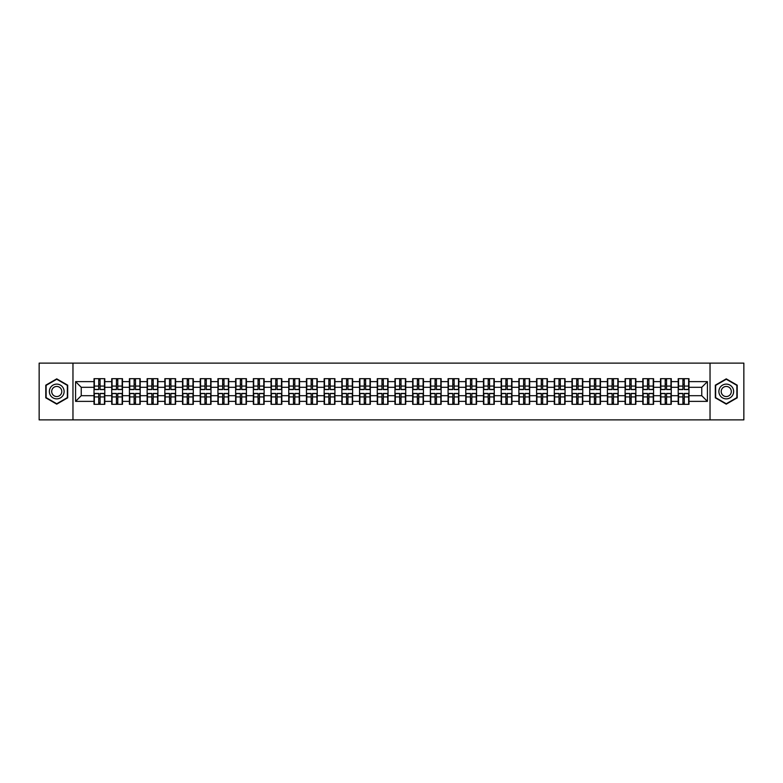 <?xml version="1.0" encoding="UTF-8"?>
<svg xmlns="http://www.w3.org/2000/svg" width="783" height="783" viewBox="0 0 783 783"><rect width="100%" height="100%" fill="white"/><g stroke="black" fill="none" stroke-linecap="round" stroke-linejoin="round"><path stroke-width="1.17" d="M710.034 419.874L743.85 419.874L743.85 363.126L710.034 363.126L710.034 419.874L72.966 419.874L72.966 363.126L39.15 363.126L39.15 419.874L72.966 419.874M710.034 363.126L72.966 363.126M701.754 395.699L701.754 387.301L688.981 387.301L688.981 395.699L701.754 395.699L707.421 401.376L707.421 381.624L688.981 381.624L688.981 378.678L678.205 378.678L678.205 387.301L671.285 387.301L671.285 395.699L678.205 395.699L678.205 387.301M707.421 401.376L688.981 401.376L688.981 404.322L678.205 404.322L678.205 401.376L671.285 401.376L671.285 404.322L660.5 404.322L660.5 401.376L653.58 401.376L653.58 404.322L642.794 404.322L642.794 401.376L635.874 401.376L635.874 404.322L625.098 404.322L625.098 401.376L618.169 401.376L618.169 404.322L607.393 404.322L607.393 401.376L600.473 401.376L600.473 404.322L589.687 404.322L589.687 401.376L582.767 401.376L582.767 404.322L571.991 404.322L571.991 401.376L565.062 401.376L565.062 404.322L554.286 404.322L554.286 401.376L547.366 401.376L547.366 404.322L536.58 404.322L536.58 401.376L529.66 401.376L529.66 404.322L518.875 404.322L518.875 401.376L511.955 401.376L511.955 404.322L501.179 404.322L501.179 401.376L494.259 401.376L494.259 404.322L483.473 404.322L483.473 401.376L476.553 401.376L476.553 404.322L465.768 404.322L465.768 401.376L458.848 401.376L458.848 404.322L448.072 404.322L448.072 401.376L441.142 401.376L441.142 404.322L430.366 404.322L430.366 401.376L423.446 401.376L423.446 404.322L412.661 404.322L412.661 401.376L405.741 401.376L405.741 404.322L394.965 404.322L394.965 401.376L388.035 401.376L388.035 404.322L377.259 404.322L377.259 401.376L370.339 401.376L370.339 404.322L359.554 404.322L359.554 401.376L352.634 401.376L352.634 404.322L341.858 404.322L341.858 401.376L334.928 401.376L334.928 404.322L324.152 404.322L324.152 401.376L317.232 401.376L317.232 404.322L306.447 404.322L306.447 401.376L299.527 401.376L299.527 404.322L288.741 404.322L288.741 401.376L281.821 401.376L281.821 404.322L271.045 404.322L271.045 401.376L264.125 401.376L264.125 404.322L253.34 404.322L253.34 401.376L246.42 401.376L246.42 404.322L235.634 404.322L235.634 401.376L228.714 401.376L228.714 404.322L217.938 404.322L217.938 401.376L211.009 401.376L211.009 404.322L200.233 404.322L200.233 401.376L193.313 401.376L193.313 404.322L182.527 404.322L182.527 401.376L175.607 401.376L175.607 404.322L164.831 404.322L164.831 401.376L157.902 401.376L157.902 404.322L147.126 404.322L147.126 401.376L140.206 401.376L140.206 404.322L129.42 404.322L129.42 401.376L122.5 401.376L122.5 404.322L111.715 404.322L111.715 401.376L104.795 401.376L104.795 404.322L94.019 404.322L94.019 401.376L75.579 401.376L75.579 381.624L94.019 381.624L94.019 387.301L81.246 387.301L81.246 395.699L94.019 395.699L94.019 387.301M678.205 381.624L671.285 381.624L671.285 378.678L660.5 378.678L660.5 381.624L653.58 381.624L653.58 378.678L642.794 378.678L642.794 381.624L635.874 381.624L635.874 378.678L625.098 378.678L625.098 381.624L618.169 381.624L618.169 378.678L607.393 378.678L607.393 381.624L600.473 381.624L600.473 378.678L589.687 378.678L589.687 381.624L582.767 381.624L582.767 378.678L571.991 378.678L571.991 381.624L565.062 381.624L565.062 378.678L554.286 378.678L554.286 381.624L547.366 381.624L547.366 378.678L536.58 378.678L536.58 381.624L529.66 381.624L529.66 378.678L518.875 378.678L518.875 381.624L511.955 381.624L511.955 378.678L501.179 378.678L501.179 381.624L494.259 381.624L494.259 378.678L483.473 378.678L483.473 381.624L476.553 381.624L476.553 378.678L465.768 378.678L465.768 381.624L458.848 381.624L458.848 378.678L448.072 378.678L448.072 381.624L441.142 381.624L441.142 378.678L430.366 378.678L430.366 381.624L423.446 381.624L423.446 378.678L412.661 378.678L412.661 381.624L405.741 381.624L405.741 378.678L394.965 378.678L394.965 381.624L388.035 381.624L388.035 378.678L377.259 378.678L377.259 381.624L370.339 381.624L370.339 378.678L359.554 378.678L359.554 381.624L352.634 381.624L352.634 378.678L341.858 378.678L341.858 381.624L334.928 381.624L334.928 378.678L324.152 378.678L324.152 381.624L317.232 381.624L317.232 378.678L306.447 378.678L306.447 381.624L299.527 381.624L299.527 378.678L288.741 378.678L288.741 381.624L281.821 381.624L281.821 378.678L271.045 378.678L271.045 381.624L264.125 381.624L264.125 378.678L253.34 378.678L253.34 381.624L246.42 381.624L246.42 378.678L235.634 378.678L235.634 381.624L228.714 381.624L228.714 378.678L217.938 378.678L217.938 381.624L211.009 381.624L211.009 378.678L200.233 378.678L200.233 381.624L193.313 381.624L193.313 378.678L182.527 378.678L182.527 381.624L175.607 381.624L175.607 378.678L164.831 378.678L164.831 381.624L157.902 381.624L157.902 378.678L147.126 378.678L147.126 381.624L140.206 381.624L140.206 378.678L129.42 378.678L129.42 381.624L122.5 381.624L122.5 378.678L111.715 378.678L111.715 381.624L104.795 381.624L104.795 378.678L94.019 378.678L94.019 381.624M678.205 395.699L678.205 401.376M671.285 395.699L671.285 401.376M671.285 381.624L671.285 387.301M653.58 395.699L660.5 395.699L660.5 387.301L653.58 387.301L653.58 401.376M660.5 395.699L660.5 401.376M660.5 381.624L660.5 387.301M653.58 381.624L653.58 387.301M635.874 395.699L642.794 395.699L642.794 387.301L635.874 387.301L635.874 401.376M642.794 395.699L642.794 401.376M642.794 381.624L642.794 387.301M635.874 381.624L635.874 387.301M618.169 395.699L625.098 395.699L625.098 387.301L618.169 387.301L618.169 401.376M625.098 395.699L625.098 401.376M625.098 381.624L625.098 387.301M618.169 381.624L618.169 387.301M600.473 395.699L607.393 395.699L607.393 387.301L600.473 387.301L600.473 401.376M607.393 395.699L607.393 401.376M607.393 381.624L607.393 387.301M600.473 381.624L600.473 387.301M582.767 395.699L589.687 395.699L589.687 387.301L582.767 387.301L582.767 401.376M589.687 395.699L589.687 401.376M589.687 381.624L589.687 387.301M582.767 381.624L582.767 387.301M565.062 395.699L571.991 395.699L571.991 387.301L565.062 387.301L565.062 401.376M571.991 395.699L571.991 401.376M571.991 381.624L571.991 387.301M565.062 381.624L565.062 387.301M547.366 395.699L554.286 395.699L554.286 387.301L547.366 387.301L547.366 401.376M554.286 395.699L554.286 401.376M554.286 381.624L554.286 387.301M547.366 381.624L547.366 387.301M529.66 395.699L536.58 395.699L536.58 387.301L529.66 387.301L529.66 401.376M536.58 395.699L536.58 401.376M536.58 381.624L536.58 387.301M529.66 381.624L529.66 387.301M511.955 395.699L518.875 395.699L518.875 387.301L511.955 387.301L511.955 401.376M518.875 395.699L518.875 401.376M518.875 381.624L518.875 387.301M511.955 381.624L511.955 387.301M494.259 395.699L501.179 395.699L501.179 387.301L494.259 387.301L494.259 401.376M501.179 395.699L501.179 401.376M501.179 381.624L501.179 387.301M494.259 381.624L494.259 387.301M476.553 395.699L483.473 395.699L483.473 387.301L476.553 387.301L476.553 401.376M483.473 395.699L483.473 401.376M483.473 381.624L483.473 387.301M476.553 381.624L476.553 387.301M458.848 395.699L465.768 395.699L465.768 387.301L458.848 387.301L458.848 401.376M465.768 395.699L465.768 401.376M465.768 381.624L465.768 387.301M458.848 381.624L458.848 387.301M441.142 395.699L448.072 395.699L448.072 387.301L441.142 387.301L441.142 401.376M448.072 395.699L448.072 401.376M448.072 381.624L448.072 387.301M441.142 381.624L441.142 387.301M423.446 395.699L430.366 395.699L430.366 387.301L423.446 387.301L423.446 401.376M430.366 395.699L430.366 401.376M430.366 381.624L430.366 387.301M423.446 381.624L423.446 387.301M405.741 395.699L412.661 395.699L412.661 387.301L405.741 387.301L405.741 401.376M412.661 395.699L412.661 401.376M412.661 381.624L412.661 387.301M405.741 381.624L405.741 387.301M388.035 395.699L394.965 395.699L394.965 387.301L388.035 387.301L388.035 401.376M394.965 395.699L394.965 401.376M394.965 381.624L394.965 387.301M388.035 381.624L388.035 387.301M370.339 395.699L377.259 395.699L377.259 387.301L370.339 387.301L370.339 401.376M377.259 395.699L377.259 401.376M377.259 381.624L377.259 387.301M370.339 381.624L370.339 387.301M352.634 395.699L359.554 395.699L359.554 387.301L352.634 387.301L352.634 401.376M359.554 395.699L359.554 401.376M359.554 381.624L359.554 387.301M352.634 381.624L352.634 387.301M334.928 395.699L341.858 395.699L341.858 387.301L334.928 387.301L334.928 401.376M341.858 395.699L341.858 401.376M341.858 381.624L341.858 387.301M334.928 381.624L334.928 387.301M317.232 395.699L324.152 395.699L324.152 387.301L317.232 387.301L317.232 401.376M324.152 395.699L324.152 401.376M324.152 381.624L324.152 387.301M317.232 381.624L317.232 387.301M299.527 395.699L306.447 395.699L306.447 387.301L299.527 387.301L299.527 401.376M306.447 395.699L306.447 401.376M306.447 381.624L306.447 387.301M299.527 381.624L299.527 387.301M281.821 395.699L288.741 395.699L288.741 387.301L281.821 387.301L281.821 401.376M288.741 395.699L288.741 401.376M288.741 381.624L288.741 387.301M281.821 381.624L281.821 387.301M264.125 395.699L271.045 395.699L271.045 387.301L264.125 387.301L264.125 401.376M271.045 395.699L271.045 401.376M271.045 381.624L271.045 387.301M264.125 381.624L264.125 387.301M246.42 395.699L253.34 395.699L253.34 387.301L246.42 387.301L246.42 401.376M253.34 395.699L253.34 401.376M253.34 381.624L253.34 387.301M246.42 381.624L246.42 387.301M228.714 395.699L235.634 395.699L235.634 387.301L228.714 387.301L228.714 401.376M235.634 395.699L235.634 401.376M235.634 381.624L235.634 387.301M228.714 381.624L228.714 387.301M211.009 395.699L217.938 395.699L217.938 387.301L211.009 387.301L211.009 401.376M217.938 395.699L217.938 401.376M217.938 381.624L217.938 387.301M211.009 381.624L211.009 387.301M193.313 395.699L200.233 395.699L200.233 387.301L193.313 387.301L193.313 401.376M200.233 395.699L200.233 401.376M200.233 381.624L200.233 387.301M193.313 381.624L193.313 387.301M175.607 395.699L182.527 395.699L182.527 387.301L175.607 387.301L175.607 401.376M182.527 395.699L182.527 401.376M182.527 381.624L182.527 387.301M175.607 381.624L175.607 387.301M157.902 395.699L164.831 395.699L164.831 387.301L157.902 387.301L157.902 401.376M164.831 395.699L164.831 401.376M164.831 381.624L164.831 387.301M157.902 381.624L157.902 387.301M140.206 395.699L147.126 395.699L147.126 387.301L140.206 387.301L140.206 401.376M147.126 395.699L147.126 401.376M147.126 381.624L147.126 387.301M140.206 381.624L140.206 387.301M122.5 395.699L129.42 395.699L129.42 387.301L122.5 387.301L122.5 401.376M129.42 395.699L129.42 401.376M129.42 381.624L129.42 387.301M122.5 381.624L122.5 387.301M104.795 395.699L111.715 395.699L111.715 387.301L104.795 387.301L104.795 401.376M111.715 395.699L111.715 401.376M111.715 381.624L111.715 387.301M104.795 381.624L104.795 387.301M94.019 395.699L94.019 401.376M81.246 395.699L75.579 401.376M75.579 381.624L81.246 387.301M688.981 395.699L688.981 401.376M688.981 381.624L688.981 387.301M707.421 381.624L701.754 387.301M56.738 378.855L45.786 385.177L45.786 397.823L56.738 404.145L67.69 397.823L67.69 385.177L56.738 378.855M715.31 397.823L726.262 404.145L737.214 397.823L737.214 385.177L726.262 378.855L715.31 385.177L715.31 397.823M104.452 378.678L104.452 389.572L100.087 389.572L100.087 378.678M98.727 378.678L98.727 389.572L94.361 389.572L94.361 378.678M98.727 380.156L100.087 380.156M100.087 384.355L98.727 384.355M94.361 404.322L94.361 393.428L98.727 393.428L98.727 404.322M100.087 404.322L100.087 393.428L104.452 393.428L104.452 404.322M100.087 402.844L98.727 402.844M98.727 398.645L100.087 398.645M56.738 384.12A7.38 7.38 0 0 0 49.358 391.5A7.38 7.38 0 0 0 56.738 398.88A7.38 7.38 0 0 0 64.118 391.5A7.38 7.38 0 0 0 56.738 384.12M56.738 386.45A5.05 5.05 0 0 0 51.688 391.5A5.05 5.05 0 0 0 56.738 396.55A5.05 5.05 0 0 0 61.788 391.5A5.05 5.05 0 0 0 56.738 386.45M67.348 397.627L56.738 403.754L46.128 397.627L46.128 385.373L56.738 379.246L67.348 385.373L67.348 397.627M732.653 387.81A7.38 7.38 0 0 0 722.572 385.109A7.38 7.38 0 0 0 719.871 395.19A7.38 7.38 0 0 0 729.952 397.891A7.38 7.38 0 0 0 732.653 387.81M730.637 388.975A5.05 5.05 0 0 0 723.737 387.125A5.05 5.05 0 0 0 721.887 394.025A5.05 5.05 0 0 0 728.787 395.875A5.05 5.05 0 0 0 730.637 388.975M726.262 403.754L715.652 397.627L715.652 385.373L726.262 379.246L736.872 385.373L736.872 397.627L726.262 403.754M122.158 378.678L122.158 389.572L117.793 389.572L117.793 378.678M116.432 378.678L116.432 389.572L112.057 389.572L112.057 378.678M116.432 380.156L117.793 380.156M117.793 384.355L116.432 384.355M139.863 378.678L139.863 389.572L135.488 389.572L135.488 378.678M134.128 378.678L134.128 389.572L129.763 389.572L129.763 378.678M134.128 380.156L135.488 380.156M135.488 384.355L134.128 384.355M157.569 378.678L157.569 389.572L153.194 389.572L153.194 378.678M151.833 378.678L151.833 389.572L147.468 389.572L147.468 378.678M151.833 380.156L153.194 380.156M153.194 384.355L151.833 384.355M175.265 378.678L175.265 389.572L170.9 389.572L170.9 378.678M169.539 378.678L169.539 389.572L165.164 389.572L165.164 378.678M169.539 380.156L170.9 380.156M170.9 384.355L169.539 384.355M192.97 378.678L192.97 389.572L188.605 389.572L188.605 378.678M187.235 378.678L187.235 389.572L182.87 389.572L182.87 378.678M187.235 380.156L188.605 380.156M188.605 384.355L187.235 384.355M112.057 404.322L112.057 393.428L116.432 393.428L116.432 404.322M117.793 404.322L117.793 393.428L122.158 393.428L122.158 404.322M117.793 402.844L116.432 402.844M116.432 398.645L117.793 398.645M129.763 404.322L129.763 393.428L134.128 393.428L134.128 404.322M135.488 404.322L135.488 393.428L139.863 393.428L139.863 404.322M135.488 402.844L134.128 402.844M134.128 398.645L135.488 398.645M147.468 404.322L147.468 393.428L151.833 393.428L151.833 404.322M153.194 404.322L153.194 393.428L157.569 393.428L157.569 404.322M153.194 402.844L151.833 402.844M151.833 398.645L153.194 398.645M165.164 404.322L165.164 393.428L169.539 393.428L169.539 404.322M170.9 404.322L170.9 393.428L175.265 393.428L175.265 404.322M170.9 402.844L169.539 402.844M169.539 398.645L170.9 398.645M182.87 404.322L182.87 393.428L187.235 393.428L187.235 404.322M188.605 404.322L188.605 393.428L192.97 393.428L192.97 404.322M188.605 402.844L187.235 402.844M187.235 398.645L188.605 398.645M210.676 378.678L210.676 389.572L206.301 389.572L206.301 378.678M204.94 378.678L204.94 389.572L200.575 389.572L200.575 378.678M204.94 380.156L206.301 380.156M206.301 384.355L204.94 384.355M200.575 404.322L200.575 393.428L204.94 393.428L204.94 404.322M206.301 404.322L206.301 393.428L210.676 393.428L210.676 404.322M206.301 402.844L204.94 402.844M204.94 398.645L206.301 398.645M228.372 378.678L228.372 389.572L224.007 389.572L224.007 378.678M222.646 378.678L222.646 389.572L218.271 389.572L218.271 378.678M222.646 380.156L224.007 380.156M224.007 384.355L222.646 384.355M218.271 404.322L218.271 393.428L222.646 393.428L222.646 404.322M224.007 404.322L224.007 393.428L228.372 393.428L228.372 404.322M224.007 402.844L222.646 402.844M222.646 398.645L224.007 398.645M246.077 378.678L246.077 389.572L241.712 389.572L241.712 378.678M240.352 378.678L240.352 389.572L235.977 389.572L235.977 378.678M240.352 380.156L241.712 380.156M241.712 384.355L240.352 384.355M235.977 404.322L235.977 393.428L240.352 393.428L240.352 404.322M241.712 404.322L241.712 393.428L246.077 393.428L246.077 404.322M241.712 402.844L240.352 402.844M240.352 398.645L241.712 398.645M263.783 378.678L263.783 389.572L259.408 389.572L259.408 378.678M258.047 378.678L258.047 389.572L253.682 389.572L253.682 378.678M258.047 380.156L259.408 380.156M259.408 384.355L258.047 384.355M253.682 404.322L253.682 393.428L258.047 393.428L258.047 404.322M259.408 404.322L259.408 393.428L263.783 393.428L263.783 404.322M259.408 402.844L258.047 402.844M258.047 398.645L259.408 398.645M281.479 378.678L281.479 389.572L277.113 389.572L277.113 378.678M275.753 378.678L275.753 389.572L271.388 389.572L271.388 378.678M275.753 380.156L277.113 380.156M277.113 384.355L275.753 384.355M271.388 404.322L271.388 393.428L275.753 393.428L275.753 404.322M277.113 404.322L277.113 393.428L281.479 393.428L281.479 404.322M277.113 402.844L275.753 402.844M275.753 398.645L277.113 398.645M299.184 378.678L299.184 389.572L294.819 389.572L294.819 378.678M293.459 378.678L293.459 389.572L289.084 389.572L289.084 378.678M293.459 380.156L294.819 380.156M294.819 384.355L293.459 384.355M289.084 404.322L289.084 393.428L293.459 393.428L293.459 404.322M294.819 404.322L294.819 393.428L299.184 393.428L299.184 404.322M294.819 402.844L293.459 402.844M293.459 398.645L294.819 398.645M316.89 378.678L316.89 389.572L312.515 389.572L312.515 378.678M311.154 378.678L311.154 389.572L306.789 389.572L306.789 378.678M311.154 380.156L312.515 380.156M312.515 384.355L311.154 384.355M306.789 404.322L306.789 393.428L311.154 393.428L311.154 404.322M312.515 404.322L312.515 393.428L316.89 393.428L316.89 404.322M312.515 402.844L311.154 402.844M311.154 398.645L312.515 398.645M334.595 378.678L334.595 389.572L330.22 389.572L330.22 378.678M328.86 378.678L328.86 389.572L324.495 389.572L324.495 378.678M328.86 380.156L330.22 380.156M330.22 384.355L328.86 384.355M324.495 404.322L324.495 393.428L328.86 393.428L328.86 404.322M330.22 404.322L330.22 393.428L334.595 393.428L334.595 404.322M330.22 402.844L328.86 402.844M328.86 398.645L330.22 398.645M352.291 378.678L352.291 389.572L347.926 389.572L347.926 378.678M346.566 378.678L346.566 389.572L342.191 389.572L342.191 378.678M346.566 380.156L347.926 380.156M347.926 384.355L346.566 384.355M342.191 404.322L342.191 393.428L346.566 393.428L346.566 404.322M347.926 404.322L347.926 393.428L352.291 393.428L352.291 404.322M347.926 402.844L346.566 402.844M346.566 398.645L347.926 398.645M369.997 378.678L369.997 389.572L365.632 389.572L365.632 378.678M364.261 378.678L364.261 389.572L359.896 389.572L359.896 378.678M364.261 380.156L365.632 380.156M365.632 384.355L364.261 384.355M359.896 404.322L359.896 393.428L364.261 393.428L364.261 404.322M365.632 404.322L365.632 393.428L369.997 393.428L369.997 404.322M365.632 402.844L364.261 402.844M364.261 398.645L365.632 398.645M387.702 378.678L387.702 389.572L383.327 389.572L383.327 378.678M381.967 378.678L381.967 389.572L377.602 389.572L377.602 378.678M381.967 380.156L383.327 380.156M383.327 384.355L381.967 384.355M377.602 404.322L377.602 393.428L381.967 393.428L381.967 404.322M383.327 404.322L383.327 393.428L387.702 393.428L387.702 404.322M383.327 402.844L381.967 402.844M381.967 398.645L383.327 398.645M405.398 378.678L405.398 389.572L401.033 389.572L401.033 378.678M399.673 378.678L399.673 389.572L395.298 389.572L395.298 378.678M399.673 380.156L401.033 380.156M401.033 384.355L399.673 384.355M395.298 404.322L395.298 393.428L399.673 393.428L399.673 404.322M401.033 404.322L401.033 393.428L405.398 393.428L405.398 404.322M401.033 402.844L399.673 402.844M399.673 398.645L401.033 398.645M423.104 378.678L423.104 389.572L418.739 389.572L418.739 378.678M417.368 378.678L417.368 389.572L413.003 389.572L413.003 378.678M417.368 380.156L418.739 380.156M418.739 384.355L417.368 384.355M413.003 404.322L413.003 393.428L417.368 393.428L417.368 404.322M418.739 404.322L418.739 393.428L423.104 393.428L423.104 404.322M418.739 402.844L417.368 402.844M417.368 398.645L418.739 398.645M440.809 378.678L440.809 389.572L436.434 389.572L436.434 378.678M435.074 378.678L435.074 389.572L430.709 389.572L430.709 378.678M435.074 380.156L436.434 380.156M436.434 384.355L435.074 384.355M430.709 404.322L430.709 393.428L435.074 393.428L435.074 404.322M436.434 404.322L436.434 393.428L440.809 393.428L440.809 404.322M436.434 402.844L435.074 402.844M435.074 398.645L436.434 398.645M458.505 378.678L458.505 389.572L454.14 389.572L454.14 378.678M452.78 378.678L452.78 389.572L448.405 389.572L448.405 378.678M452.78 380.156L454.14 380.156M454.14 384.355L452.78 384.355M448.405 404.322L448.405 393.428L452.78 393.428L452.78 404.322M454.14 404.322L454.14 393.428L458.505 393.428L458.505 404.322M454.14 402.844L452.78 402.844M452.78 398.645L454.14 398.645M476.211 378.678L476.211 389.572L471.846 389.572L471.846 378.678M470.485 378.678L470.485 389.572L466.11 389.572L466.11 378.678M470.485 380.156L471.846 380.156M471.846 384.355L470.485 384.355M466.11 404.322L466.11 393.428L470.485 393.428L470.485 404.322M471.846 404.322L471.846 393.428L476.211 393.428L476.211 404.322M471.846 402.844L470.485 402.844M470.485 398.645L471.846 398.645M493.916 378.678L493.916 389.572L489.541 389.572L489.541 378.678M488.181 378.678L488.181 389.572L483.816 389.572L483.816 378.678M488.181 380.156L489.541 380.156M489.541 384.355L488.181 384.355M483.816 404.322L483.816 393.428L488.181 393.428L488.181 404.322M489.541 404.322L489.541 393.428L493.916 393.428L493.916 404.322M489.541 402.844L488.181 402.844M488.181 398.645L489.541 398.645M511.612 378.678L511.612 389.572L507.247 389.572L507.247 378.678M505.887 378.678L505.887 389.572L501.521 389.572L501.521 378.678M505.887 380.156L507.247 380.156M507.247 384.355L505.887 384.355M501.521 404.322L501.521 393.428L505.887 393.428L505.887 404.322M507.247 404.322L507.247 393.428L511.612 393.428L511.612 404.322M507.247 402.844L505.887 402.844M505.887 398.645L507.247 398.645M529.318 378.678L529.318 389.572L524.953 389.572L524.953 378.678M523.592 378.678L523.592 389.572L519.217 389.572L519.217 378.678M523.592 380.156L524.953 380.156M524.953 384.355L523.592 384.355M519.217 404.322L519.217 393.428L523.592 393.428L523.592 404.322M524.953 404.322L524.953 393.428L529.318 393.428L529.318 404.322M524.953 402.844L523.592 402.844M523.592 398.645L524.953 398.645M547.023 378.678L547.023 389.572L542.648 389.572L542.648 378.678M541.288 378.678L541.288 389.572L536.923 389.572L536.923 378.678M541.288 380.156L542.648 380.156M542.648 384.355L541.288 384.355M536.923 404.322L536.923 393.428L541.288 393.428L541.288 404.322M542.648 404.322L542.648 393.428L547.023 393.428L547.023 404.322M542.648 402.844L541.288 402.844M541.288 398.645L542.648 398.645M564.729 378.678L564.729 389.572L560.354 389.572L560.354 378.678M558.993 378.678L558.993 389.572L554.628 389.572L554.628 378.678M558.993 380.156L560.354 380.156M560.354 384.355L558.993 384.355M554.628 404.322L554.628 393.428L558.993 393.428L558.993 404.322M560.354 404.322L560.354 393.428L564.729 393.428L564.729 404.322M560.354 402.844L558.993 402.844M558.993 398.645L560.354 398.645M582.425 378.678L582.425 389.572L578.06 389.572L578.06 378.678M576.699 378.678L576.699 389.572L572.324 389.572L572.324 378.678M576.699 380.156L578.06 380.156M578.06 384.355L576.699 384.355M572.324 404.322L572.324 393.428L576.699 393.428L576.699 404.322M578.06 404.322L578.06 393.428L582.425 393.428L582.425 404.322M578.06 402.844L576.699 402.844M576.699 398.645L578.06 398.645M600.13 378.678L600.13 389.572L595.765 389.572L595.765 378.678M594.395 378.678L594.395 389.572L590.03 389.572L590.03 378.678M594.395 380.156L595.765 380.156M595.765 384.355L594.395 384.355M590.03 404.322L590.03 393.428L594.395 393.428L594.395 404.322M595.765 404.322L595.765 393.428L600.13 393.428L600.13 404.322M595.765 402.844L594.395 402.844M594.395 398.645L595.765 398.645M617.836 378.678L617.836 389.572L613.461 389.572L613.461 378.678M612.1 378.678L612.1 389.572L607.735 389.572L607.735 378.678M612.1 380.156L613.461 380.156M613.461 384.355L612.1 384.355M607.735 404.322L607.735 393.428L612.1 393.428L612.1 404.322M613.461 404.322L613.461 393.428L617.836 393.428L617.836 404.322M613.461 402.844L612.1 402.844M612.1 398.645L613.461 398.645M635.532 378.678L635.532 389.572L631.167 389.572L631.167 378.678M629.806 378.678L629.806 389.572L625.431 389.572L625.431 378.678M629.806 380.156L631.167 380.156M631.167 384.355L629.806 384.355M625.431 404.322L625.431 393.428L629.806 393.428L629.806 404.322M631.167 404.322L631.167 393.428L635.532 393.428L635.532 404.322M631.167 402.844L629.806 402.844M629.806 398.645L631.167 398.645M653.237 378.678L653.237 389.572L648.872 389.572L648.872 378.678M647.512 378.678L647.512 389.572L643.137 389.572L643.137 378.678M647.512 380.156L648.872 380.156M648.872 384.355L647.512 384.355M643.137 404.322L643.137 393.428L647.512 393.428L647.512 404.322M648.872 404.322L648.872 393.428L653.237 393.428L653.237 404.322M648.872 402.844L647.512 402.844M647.512 398.645L648.872 398.645M670.943 378.678L670.943 389.572L666.568 389.572L666.568 378.678M665.207 378.678L665.207 389.572L660.842 389.572L660.842 378.678M665.207 380.156L666.568 380.156M666.568 384.355L665.207 384.355M660.842 404.322L660.842 393.428L665.207 393.428L665.207 404.322M666.568 404.322L666.568 393.428L670.943 393.428L670.943 404.322M666.568 402.844L665.207 402.844M665.207 398.645L666.568 398.645M688.639 378.678L688.639 389.572L684.273 389.572L684.273 378.678M682.913 378.678L682.913 389.572L678.548 389.572L678.548 378.678M682.913 380.156L684.273 380.156M684.273 384.355L682.913 384.355M678.548 404.322L678.548 393.428L682.913 393.428L682.913 404.322M684.273 404.322L684.273 393.428L688.639 393.428L688.639 404.322M684.273 402.844L682.913 402.844M682.913 398.645L684.273 398.645M98.727 386.068L94.361 386.068M98.727 389.425L94.361 389.425M104.452 386.068L100.087 386.068M104.452 389.425L100.087 389.425M100.087 396.932L104.452 396.932M100.087 393.575L104.452 393.575M94.361 396.932L98.727 396.932M94.361 393.575L98.727 393.575M116.432 386.068L112.057 386.068M116.432 389.425L112.057 389.425M122.158 386.068L117.793 386.068M122.158 389.425L117.793 389.425M134.128 386.068L129.763 386.068M134.128 389.425L129.763 389.425M139.863 386.068L135.488 386.068M139.863 389.425L135.488 389.425M151.833 386.068L147.468 386.068M151.833 389.425L147.468 389.425M157.569 386.068L153.194 386.068M157.569 389.425L153.194 389.425M169.539 386.068L165.164 386.068M169.539 389.425L165.164 389.425M175.265 386.068L170.9 386.068M175.265 389.425L170.9 389.425M187.235 386.068L182.87 386.068M187.235 389.425L182.87 389.425M192.97 386.068L188.605 386.068M192.97 389.425L188.605 389.425M117.793 396.932L122.158 396.932M117.793 393.575L122.158 393.575M112.057 396.932L116.432 396.932M112.057 393.575L116.432 393.575M135.488 396.932L139.863 396.932M135.488 393.575L139.863 393.575M129.763 396.932L134.128 396.932M129.763 393.575L134.128 393.575M153.194 396.932L157.569 396.932M153.194 393.575L157.569 393.575M147.468 396.932L151.833 396.932M147.468 393.575L151.833 393.575M170.9 396.932L175.265 396.932M170.9 393.575L175.265 393.575M165.164 396.932L169.539 396.932M165.164 393.575L169.539 393.575M188.605 396.932L192.97 396.932M188.605 393.575L192.97 393.575M182.87 396.932L187.235 396.932M182.87 393.575L187.235 393.575M204.94 386.068L200.575 386.068M204.94 389.425L200.575 389.425M210.676 386.068L206.301 386.068M210.676 389.425L206.301 389.425M206.301 396.932L210.676 396.932M206.301 393.575L210.676 393.575M200.575 396.932L204.94 396.932M200.575 393.575L204.94 393.575M222.646 386.068L218.271 386.068M222.646 389.425L218.271 389.425M228.372 386.068L224.007 386.068M228.372 389.425L224.007 389.425M224.007 396.932L228.372 396.932M224.007 393.575L228.372 393.575M218.271 396.932L222.646 396.932M218.271 393.575L222.646 393.575M240.352 386.068L235.977 386.068M240.352 389.425L235.977 389.425M246.077 386.068L241.712 386.068M246.077 389.425L241.712 389.425M241.712 396.932L246.077 396.932M241.712 393.575L246.077 393.575M235.977 396.932L240.352 396.932M235.977 393.575L240.352 393.575M258.047 386.068L253.682 386.068M258.047 389.425L253.682 389.425M263.783 386.068L259.408 386.068M263.783 389.425L259.408 389.425M259.408 396.932L263.783 396.932M259.408 393.575L263.783 393.575M253.682 396.932L258.047 396.932M253.682 393.575L258.047 393.575M275.753 386.068L271.388 386.068M275.753 389.425L271.388 389.425M281.479 386.068L277.113 386.068M281.479 389.425L277.113 389.425M277.113 396.932L281.479 396.932M277.113 393.575L281.479 393.575M271.388 396.932L275.753 396.932M271.388 393.575L275.753 393.575M293.459 386.068L289.084 386.068M293.459 389.425L289.084 389.425M299.184 386.068L294.819 386.068M299.184 389.425L294.819 389.425M294.819 396.932L299.184 396.932M294.819 393.575L299.184 393.575M289.084 396.932L293.459 396.932M289.084 393.575L293.459 393.575M311.154 386.068L306.789 386.068M311.154 389.425L306.789 389.425M316.89 386.068L312.515 386.068M316.89 389.425L312.515 389.425M312.515 396.932L316.89 396.932M312.515 393.575L316.89 393.575M306.789 396.932L311.154 396.932M306.789 393.575L311.154 393.575M328.86 386.068L324.495 386.068M328.86 389.425L324.495 389.425M334.595 386.068L330.22 386.068M334.595 389.425L330.22 389.425M330.22 396.932L334.595 396.932M330.22 393.575L334.595 393.575M324.495 396.932L328.86 396.932M324.495 393.575L328.86 393.575M346.566 386.068L342.191 386.068M346.566 389.425L342.191 389.425M352.291 386.068L347.926 386.068M352.291 389.425L347.926 389.425M347.926 396.932L352.291 396.932M347.926 393.575L352.291 393.575M342.191 396.932L346.566 396.932M342.191 393.575L346.566 393.575M364.261 386.068L359.896 386.068M364.261 389.425L359.896 389.425M369.997 386.068L365.632 386.068M369.997 389.425L365.632 389.425M365.632 396.932L369.997 396.932M365.632 393.575L369.997 393.575M359.896 396.932L364.261 396.932M359.896 393.575L364.261 393.575M381.967 386.068L377.602 386.068M381.967 389.425L377.602 389.425M387.702 386.068L383.327 386.068M387.702 389.425L383.327 389.425M383.327 396.932L387.702 396.932M383.327 393.575L387.702 393.575M377.602 396.932L381.967 396.932M377.602 393.575L381.967 393.575M399.673 386.068L395.298 386.068M399.673 389.425L395.298 389.425M405.398 386.068L401.033 386.068M405.398 389.425L401.033 389.425M401.033 396.932L405.398 396.932M401.033 393.575L405.398 393.575M395.298 396.932L399.673 396.932M395.298 393.575L399.673 393.575M417.368 386.068L413.003 386.068M417.368 389.425L413.003 389.425M423.104 386.068L418.739 386.068M423.104 389.425L418.739 389.425M418.739 396.932L423.104 396.932M418.739 393.575L423.104 393.575M413.003 396.932L417.368 396.932M413.003 393.575L417.368 393.575M435.074 386.068L430.709 386.068M435.074 389.425L430.709 389.425M440.809 386.068L436.434 386.068M440.809 389.425L436.434 389.425M436.434 396.932L440.809 396.932M436.434 393.575L440.809 393.575M430.709 396.932L435.074 396.932M430.709 393.575L435.074 393.575M452.78 386.068L448.405 386.068M452.78 389.425L448.405 389.425M458.505 386.068L454.14 386.068M458.505 389.425L454.14 389.425M454.14 396.932L458.505 396.932M454.14 393.575L458.505 393.575M448.405 396.932L452.78 396.932M448.405 393.575L452.78 393.575M470.485 386.068L466.11 386.068M470.485 389.425L466.11 389.425M476.211 386.068L471.846 386.068M476.211 389.425L471.846 389.425M471.846 396.932L476.211 396.932M471.846 393.575L476.211 393.575M466.11 396.932L470.485 396.932M466.11 393.575L470.485 393.575M488.181 386.068L483.816 386.068M488.181 389.425L483.816 389.425M493.916 386.068L489.541 386.068M493.916 389.425L489.541 389.425M489.541 396.932L493.916 396.932M489.541 393.575L493.916 393.575M483.816 396.932L488.181 396.932M483.816 393.575L488.181 393.575M505.887 386.068L501.521 386.068M505.887 389.425L501.521 389.425M511.612 386.068L507.247 386.068M511.612 389.425L507.247 389.425M507.247 396.932L511.612 396.932M507.247 393.575L511.612 393.575M501.521 396.932L505.887 396.932M501.521 393.575L505.887 393.575M523.592 386.068L519.217 386.068M523.592 389.425L519.217 389.425M529.318 386.068L524.953 386.068M529.318 389.425L524.953 389.425M524.953 396.932L529.318 396.932M524.953 393.575L529.318 393.575M519.217 396.932L523.592 396.932M519.217 393.575L523.592 393.575M541.288 386.068L536.923 386.068M541.288 389.425L536.923 389.425M547.023 386.068L542.648 386.068M547.023 389.425L542.648 389.425M542.648 396.932L547.023 396.932M542.648 393.575L547.023 393.575M536.923 396.932L541.288 396.932M536.923 393.575L541.288 393.575M558.993 386.068L554.628 386.068M558.993 389.425L554.628 389.425M564.729 386.068L560.354 386.068M564.729 389.425L560.354 389.425M560.354 396.932L564.729 396.932M560.354 393.575L564.729 393.575M554.628 396.932L558.993 396.932M554.628 393.575L558.993 393.575M576.699 386.068L572.324 386.068M576.699 389.425L572.324 389.425M582.425 386.068L578.06 386.068M582.425 389.425L578.06 389.425M578.06 396.932L582.425 396.932M578.06 393.575L582.425 393.575M572.324 396.932L576.699 396.932M572.324 393.575L576.699 393.575M594.395 386.068L590.03 386.068M594.395 389.425L590.03 389.425M600.13 386.068L595.765 386.068M600.13 389.425L595.765 389.425M595.765 396.932L600.13 396.932M595.765 393.575L600.13 393.575M590.03 396.932L594.395 396.932M590.03 393.575L594.395 393.575M612.1 386.068L607.735 386.068M612.1 389.425L607.735 389.425M617.836 386.068L613.461 386.068M617.836 389.425L613.461 389.425M613.461 396.932L617.836 396.932M613.461 393.575L617.836 393.575M607.735 396.932L612.1 396.932M607.735 393.575L612.1 393.575M629.806 386.068L625.431 386.068M629.806 389.425L625.431 389.425M635.532 386.068L631.167 386.068M635.532 389.425L631.167 389.425M631.167 396.932L635.532 396.932M631.167 393.575L635.532 393.575M625.431 396.932L629.806 396.932M625.431 393.575L629.806 393.575M647.512 386.068L643.137 386.068M647.512 389.425L643.137 389.425M653.237 386.068L648.872 386.068M653.237 389.425L648.872 389.425M648.872 396.932L653.237 396.932M648.872 393.575L653.237 393.575M643.137 396.932L647.512 396.932M643.137 393.575L647.512 393.575M665.207 386.068L660.842 386.068M665.207 389.425L660.842 389.425M670.943 386.068L666.568 386.068M670.943 389.425L666.568 389.425M666.568 396.932L670.943 396.932M666.568 393.575L670.943 393.575M660.842 396.932L665.207 396.932M660.842 393.575L665.207 393.575M682.913 386.068L678.548 386.068M682.913 389.425L678.548 389.425M688.639 386.068L684.273 386.068M688.639 389.425L684.273 389.425M684.273 396.932L688.639 396.932M684.273 393.575L688.639 393.575M678.548 396.932L682.913 396.932M678.548 393.575L682.913 393.575"/></g></svg>
